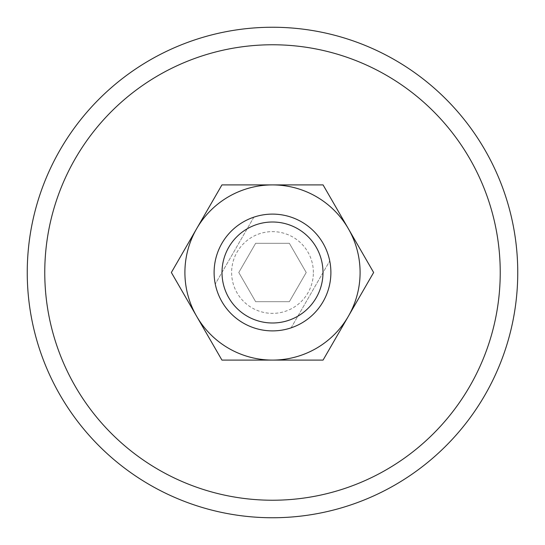 <?xml version="1.0" encoding="UTF-8"?>
<svg xmlns="http://www.w3.org/2000/svg" width="545" height="545" viewBox="0 0 545 545"><rect width="100%" height="100%" fill="white"/><g stroke="black" fill="none" stroke-linecap="round" stroke-linejoin="round"><path stroke-width="0.41" stroke-dasharray="2.73 2.04" d="M313.375 272.5A40.875 40.875 0 0 0 272.5 231.625A40.875 40.875 0 0 0 231.625 272.5A40.875 40.875 0 0 0 272.5 313.375A40.875 40.875 0 0 0 313.375 272.5M214.11 272.5A58.39 58.39 0 0 1 272.5 214.11A58.39 58.39 0 0 1 330.89 272.5A58.39 58.39 0 0 1 272.5 330.89A58.39 58.39 0 0 1 214.11 272.5A58.39 58.39 0 0 0 272.5 330.89A58.39 58.39 0 0 0 330.89 272.5A58.39 58.39 0 0 1 291.119 327.845A58.39 58.39 0 0 0 329.739 260.946A58.39 58.39 0 0 1 330.89 272.5A58.39 58.39 0 0 0 272.5 214.11A58.39 58.39 0 0 0 215.261 284.054A58.39 58.39 0 0 1 253.881 217.155A58.39 58.39 0 0 0 214.11 272.5M27.25 272.5A245.25 245.25 0 0 1 272.5 27.25A245.25 245.25 0 0 1 517.75 272.5A245.25 245.25 0 0 1 272.5 517.75A245.25 245.25 0 0 1 27.25 272.5M500.235 272.5A227.735 227.735 0 0 0 272.5 44.765A227.735 227.735 0 0 0 44.765 272.5A227.735 227.735 0 0 0 272.5 500.235A227.735 227.735 0 0 0 500.235 272.5M222.006 272.5A50.494 50.494 0 0 0 272.5 322.994A50.494 50.494 0 0 0 322.994 272.5A50.494 50.494 0 0 0 272.5 222.006A50.494 50.494 0 0 0 222.006 272.5M253.881 217.155L215.261 284.054L253.881 217.155M291.119 327.845L329.739 260.946L291.119 327.845M238.785 272.5L255.646 301.698L238.785 272.5L255.646 243.302L289.354 243.302L306.215 272.5L289.354 301.698L255.646 301.698L289.354 301.698L306.215 272.5L289.354 243.302L255.646 243.302L238.785 272.5M360.088 272.5A87.588 87.588 0 0 0 348.357 228.702L373.638 272.5L348.357 316.298L323.069 360.088L272.5 360.088A87.588 87.588 0 0 0 360.088 272.5M171.362 272.5L196.643 228.702A87.588 87.588 0 0 0 272.5 360.088L221.931 360.088L171.362 272.5M196.643 228.702L221.931 184.912L272.5 184.912A87.588 87.588 0 0 0 196.643 228.702M272.5 184.912L323.069 184.912L348.357 228.702A87.588 87.588 0 0 0 272.5 184.912"/><path stroke-width="0.82" d="M517.75 272.5A245.25 245.25 0 0 0 272.5 27.25A245.25 245.25 0 0 0 27.25 272.5A245.25 245.25 0 0 0 272.5 517.75A245.25 245.25 0 0 0 517.75 272.5M44.765 272.5A227.735 227.735 0 0 1 272.5 44.765A227.735 227.735 0 0 1 500.235 272.5A227.735 227.735 0 0 1 272.5 500.235A227.735 227.735 0 0 1 44.765 272.5M214.11 272.5A58.39 58.39 0 0 0 272.5 330.89A58.39 58.39 0 0 0 330.89 272.5A58.39 58.39 0 0 0 272.5 214.11A58.39 58.39 0 0 0 214.11 272.5M222.006 272.5A50.494 50.494 0 0 0 272.5 322.994A50.494 50.494 0 0 0 322.994 272.5A50.494 50.494 0 0 0 272.5 222.006A50.494 50.494 0 0 0 222.006 272.5M373.638 272.5L323.069 184.912L272.5 184.912A87.588 87.588 0 0 0 196.643 316.298A87.588 87.588 0 0 0 272.5 360.088L323.069 360.088L348.357 316.298A87.588 87.588 0 0 0 272.5 184.912L221.931 184.912L171.362 272.5L221.931 360.088L272.5 360.088A87.588 87.588 0 0 0 348.357 316.298L373.638 272.5"/></g></svg>

